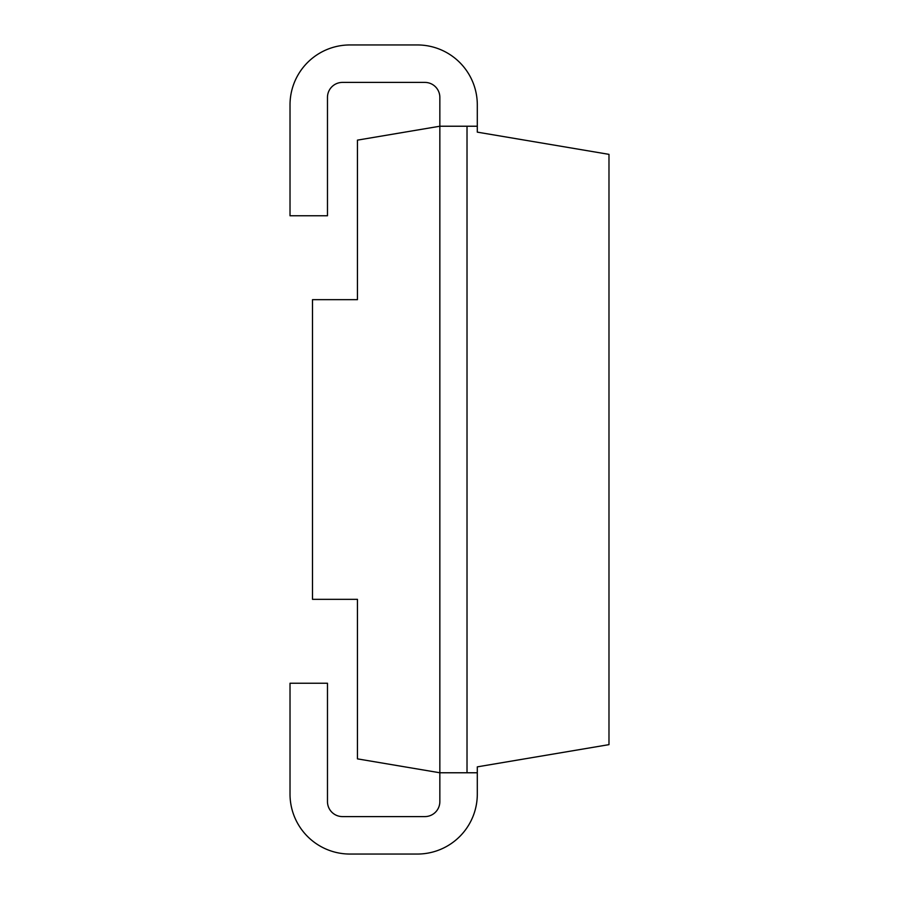 <?xml version="1.0" encoding="UTF-8"?>
<svg xmlns="http://www.w3.org/2000/svg" width="899" height="899" viewBox="0 0 899 899"><rect width="100%" height="100%" fill="white"/><g stroke="black" fill="none" stroke-linecap="round" stroke-linejoin="round"><path stroke-width="1.35" d="M477.302 126.231L439.847 126.231L357.442 140.132L357.442 299.67L312.492 299.67L312.492 599.33L357.442 599.33L357.442 758.868L439.847 772.769L439.847 801.605A14.98 14.98 0 0 1 424.867 816.595L342.452 816.595A14.98 14.98 0 0 1 327.472 801.605L327.472 683.24L290.017 683.24L290.017 794.12A59.93 59.93 0 0 0 349.947 854.05L417.372 854.05A59.93 59.93 0 0 0 477.302 794.12L477.302 766.858L608.983 744.642L608.983 154.358L477.302 132.142L477.302 104.88A59.93 59.93 0 0 0 417.372 44.95L349.947 44.95A59.93 59.93 0 0 0 290.017 104.88L290.017 215.76L327.472 215.76L327.472 97.395A14.98 14.98 0 0 1 342.452 82.405L424.867 82.405A14.98 14.98 0 0 1 439.847 97.395L439.847 772.769L477.302 772.769M467.019 126.231L467.019 772.769"/></g></svg>
